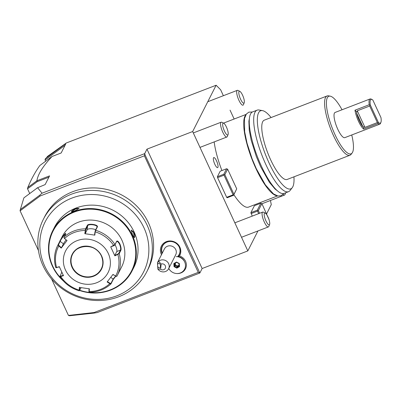 <?xml version="1.0" encoding="UTF-8"?>
<svg xmlns="http://www.w3.org/2000/svg" width="401" height="401" viewBox="0 0 401 401"><rect width="100%" height="100%" fill="white"/><g stroke="black" fill="none" stroke-linecap="round" stroke-linejoin="round"><path stroke-width="0.6" d="M85.909 229.192L85.578 228.841A33.358 31.233 26.9 0 0 63.944 237.181L64.631 238.394A32.18 30.13 26.9 0 1 85.258 230.445L85.624 230.47L87.583 225.893C88.305 223.522 98.255 224.956 96.947 227.247L95.278 230.545L94.836 235.141L84.817 233.693L85.578 228.841L87.253 225.547C87.899 223.056 98.796 224.59 97.338 227.001L95.664 230.299L95.273 231.888A32.18 30.13 26.9 0 1 113.704 245.487L113.819 245.713L114.866 244.996L116.541 241.698C117.232 240.996 118.25 241.858 119.598 244.279C120.616 246.976 120.896 248.921 120.435 250.124L118.761 253.422L119.192 253.638L114.876 255.863L110.711 246.851L115.002 244.565L116.671 241.267C117.398 240.515 118.485 241.447 119.934 244.074C121.042 246.981 121.353 249.071 120.866 250.339L119.192 253.638A33.358 31.233 26.9 0 1 117.227 275.602L121.673 266.825A33.358 31.233 -153.1 0 0 121.904 240.189A33.358 31.233 -153.1 0 0 92.19 220.129A33.358 31.233 -153.1 0 0 62.165 236.665L57.714 245.442A33.358 31.233 26.9 0 1 58.05 244.8L59.724 241.502C60.2 239.477 66.516 231.307 65.614 233.888L63.965 237.743M61.714 272.81L61.644 271.788M115.729 276.284L113.177 279.562L110.962 283.913C104.947 289.352 97.734 292.139 89.318 292.279M110.957 283.402L111.002 283.858L109.824 283.607L107.132 281.988L112.987 274.424L115.673 276.043L113.132 279.106L110.957 283.402L109.999 283.221L107.378 281.637M81.102 287.667L79.223 290.815L79.353 287.387L89.368 288.835L89.197 291.562A32.18 30.13 26.9 0 0 109.824 283.607L109.999 283.221M89.097 288.685L88.932 291.342L89.363 292.199M88.932 291.342L89.032 291.853M89.263 292.264L88.962 291.908M56.215 267.753L55.749 267.402L56.586 267.507L59.313 266.665L63.478 275.677L60.752 276.52A32.18 30.13 26.9 0 0 79.182 290.113L79.563 289.988L79.729 287.332M79.669 290.499L79.563 289.988M63.393 275.281L60.736 276.099L60.752 276.52L59.939 276.479L60.055 276.109M60.736 276.099L60.075 276.048L61.849 272.239M63.985 237.643L64.556 238.59L67.052 240.54L61.203 248.109L58.782 245.958A32.18 30.13 26.9 0 0 56.586 267.507L59.498 266.855M56.18 267.617L56.842 267.673M61.203 248.109L61.443 247.758L59.082 245.663L58.782 245.958L58.05 244.8L58.511 244.715L60.185 241.417C60.646 239.457 66.461 231.943 65.659 234.344M59.082 245.663L58.511 244.715M97.007 227.046L97.338 227.001M116.671 241.267L116.541 241.698L116.791 241.457M116.275 276.419L116.891 276.239L115.673 276.043A32.18 30.13 26.9 0 0 117.869 254.5L117.709 254.139L114.791 255.467L116.791 251.527A4.767 1.278 -111.1 0 0 115.022 244.695M118.761 253.422L117.709 254.139M112.846 274.565L116.42 276.344M65.453 269.958A23.829 22.311 -153.1 0 0 96.606 282.77A23.829 22.311 -153.1 0 0 108.29 253.447A23.829 22.311 -153.1 0 0 77.137 240.635A23.829 22.311 -153.1 0 0 65.453 269.958M61.443 247.758L63.438 243.818A4.767 0.296 126.4 0 1 66.07 239.933M64.556 238.59L67.052 240.54M84.817 233.693L85.197 233.638L85.624 230.47M85.197 233.638L87.192 229.698A4.767 1.574 -174.2 0 1 90.741 228.735A4.767 1.574 -174.2 0 1 95.669 229.768M94.992 231.823L94.561 234.991L94.836 235.141M110.711 246.851L113.819 245.713M114.876 255.863L114.791 255.467M101.423 256.003A16.125 15.098 -153.1 0 0 80.34 247.332A16.125 15.098 -153.1 0 0 71.057 259.582A16.125 15.098 -153.1 0 0 72.436 267.176A16.125 15.098 -153.1 0 0 93.518 275.848A16.125 15.098 -153.1 0 0 97.934 273.201A16.125 15.098 -153.1 0 0 101.448 256.054M79.789 290.264A44 41.198 -153.1 0 0 125.027 280.083A44 41.198 -153.1 0 0 131.874 235.703A44 41.198 -153.1 0 0 74.345 212.044A44 41.198 -153.1 0 0 52.772 266.194A44 41.198 -153.1 0 0 61.498 278.78M79.659 290.514A44.476 41.644 -153.1 0 0 132.069 270.906A44.476 41.644 -153.1 0 0 132.375 235.387A44.476 41.644 -153.1 0 0 92.756 208.64A44.476 41.644 -153.1 0 0 52.721 230.695A44.476 41.644 -153.1 0 0 52.421 266.214A44.476 41.644 -153.1 0 0 63.303 280.906M132.069 270.906L133.814 267.472A44.476 41.644 -153.1 0 0 134.114 231.953A44.476 41.644 -153.1 0 0 94.501 205.207A44.476 41.644 -153.1 0 0 54.466 227.257L52.721 230.695M132.566 235.016L131.252 230.024L133.929 232.329L134.972 236.329L134.33 237.728L132.566 235.016M74.416 211.101L71.413 211.853L72.18 210.49L75.779 208.415L79.077 208.425L74.416 211.101M131.197 230.264L133.593 232.54L134.119 237.572M44.701 266.104A55.228 51.709 26.9 0 1 82.175 195.292A55.228 51.709 26.9 0 1 148.856 248.53A55.228 51.709 26.9 0 1 84.671 298.018A55.228 51.709 26.9 0 1 44.701 266.104M89.553 299.913A57.98 54.285 -153.1 0 0 146.816 271.683A57.98 54.285 -153.1 0 0 147.212 225.382A57.98 54.285 -153.1 0 0 95.568 190.52A57.98 54.285 -153.1 0 0 43.378 219.262A57.98 54.285 -153.1 0 0 42.982 265.562A57.98 54.285 26.9 0 0 89.553 299.913M146.816 271.683L148.074 269.196A57.98 54.285 -153.1 0 0 148.47 222.896A57.98 54.285 -153.1 0 0 96.831 188.029A57.98 54.285 -153.1 0 0 44.641 216.776L43.378 219.262M38.456 250.55L20.05 210.71L20.225 210.014L20.727 210.355L20.05 210.71M51.604 279.001L68.441 315.437L94.055 312.539L198.249 272.374L144.385 155.804L40.19 195.969L20.727 210.355M161.488 254.69A10.326 9.669 26.9 0 1 170.811 240.986A10.326 9.669 26.9 0 1 179.523 255.963A9.529 8.922 26.9 0 1 186.209 266.68A9.529 8.922 26.9 0 1 176.044 273.477M170.29 270.56A9.529 8.922 26.9 0 1 168.736 268.5M29.719 193.543L27.463 188.65L28.165 188.37L27.463 188.65M45.659 161.222L44.977 159.753L45.619 159.488L45.178 159.247L45.138 159.578M234.149 119.017L230.054 110.155M223.377 95.704L220.63 89.769L216.124 85.233L66.275 143.002L47.589 156.33L45.178 159.247M252.244 216.114L250.886 212.65L254.419 205.683L260.84 203.207L257.312 210.174L250.886 212.65M216.124 85.233L192.66 131.533L247.823 250.911L257.948 230.941M266.605 213.853L271.287 204.615L270.429 200.49M217.392 176.706L223.818 174.229L226.595 168.751L220.169 171.232L217.392 176.706L217.593 177.658L224.019 175.182L233.101 194.841L226.68 197.322L217.593 177.658M236.72 188.841L233.943 194.32L224.856 174.656L227.633 169.182L236.72 188.841L233.552 195.297L227.126 197.773L226.68 197.322M221.918 170.555A43.684 11.729 -111.1 0 1 214.174 141.914M277.522 195.929L248.57 207.091A43.684 11.729 -111.1 0 1 233.863 194.68M216.555 160.906A5.398 1.449 -111.1 0 1 217.643 167.638A5.398 1.449 -111.1 0 1 214.841 164.29A5.398 1.449 -111.1 0 1 213.758 157.558A5.398 1.449 -111.1 0 1 216.555 160.906M258.67 213.638L257.507 211.126L251.086 213.603M257.312 210.174L257.768 210.515L257.507 211.126M259.587 213.282L258.349 210.6L261.883 203.633L260.84 203.207M94.055 312.539L94.085 313.086L97.207 312.579L199.152 273.281L199.412 272.555L198.249 272.374M199.863 273.006L199.152 273.281L199.538 272.304L144.901 154.575L144.701 153.623L146.972 149.147L202.134 268.525L199.863 273.006L199.538 272.304M247.823 250.911L202.134 268.525M258.349 210.6L257.768 210.515M261.883 203.633L268.911 219.302M268.926 219.347L269.021 219.081M94.085 313.086L69.433 315.767L68.601 315.266M69.193 315.241L69.022 315.617M192.66 131.533L146.972 149.147M144.701 153.623L42.045 193.197L39.644 195.267L40.19 195.969M36.822 180.826L27.789 187.503L27.644 188.019L28.165 188.37L37.193 181.678L36.902 180.761L49.559 175.884L45.143 184.595L37.599 187.718L42.045 193.197M36.902 180.761C37.945 174.159 43.002 166.069 52.065 156.49L39.839 165.518C35.328 171.773 31.313 179.102 27.789 187.503M66.275 143.002L64.686 144.395L65.664 144.099L61.163 152.981L52.065 156.49M144.385 155.804L144.901 154.575L143.989 153.899L145.027 154.325M39.644 195.267L20.346 209.533L20.225 210.014M20.762 210.435L20.14 210.38M20.346 209.533L23.88 197.858L37.599 187.718M37.193 181.678L48.912 177.162M27.644 188.019L27.574 188.375M65.087 145.237L45.965 159.372L44.977 159.753M45.965 159.372L45.619 159.488M64.686 144.395L45.368 158.671M233.101 194.841L233.683 194.931L233.552 195.297M223.818 174.229L224.274 174.565L224.019 175.182M226.595 168.751L227.633 169.182M233.943 194.32L233.683 194.931M224.856 174.656L224.274 174.565M245.678 115.087A43.684 11.729 68.9 0 0 255.903 168.46A43.684 11.729 68.9 0 0 276.755 195.708M293.943 176.831A41.849 11.233 -111.1 0 1 292.234 187.708L290.103 190.47A43.684 11.729 -111.1 0 1 288.55 191.678L284.124 193.387A43.684 11.729 -111.1 0 1 261.472 166.315A43.684 11.729 -111.1 0 1 252.695 111.864L257.121 110.16A43.684 11.729 -111.1 0 1 259.086 110.009L262.52 110.631A41.849 11.233 -111.1 0 1 271.086 117.543M288.55 191.678A43.684 11.729 -111.1 0 1 265.898 164.61A43.684 11.729 -111.1 0 1 257.121 110.16M292.234 187.708A41.849 11.233 -111.1 0 1 269.046 162.936A41.849 11.233 -111.1 0 1 262.52 110.631M351.747 134.972A30.852 8.281 -111.1 0 1 352.138 152.981L351.07 154.365A31.769 8.531 -111.1 0 1 349.943 155.242L287.121 179.463A31.769 8.531 -111.1 0 1 270.645 159.773A31.769 8.531 68.9 0 1 264.264 120.175L327.086 95.959A31.769 8.531 -111.1 0 1 328.514 95.849L330.234 96.16A30.852 8.281 -111.1 0 1 342.033 109.774M349.943 155.242A31.769 8.531 -111.1 0 1 333.467 135.558A31.769 8.531 -111.1 0 1 327.086 95.959M352.138 152.981A30.852 8.281 -111.1 0 1 335.041 134.721A30.852 8.281 -111.1 0 1 330.234 96.16M363.697 129.102L377.973 123.598A13.504 3.624 68.9 0 0 379.777 124.165L344.8 137.648A13.504 3.624 -111.1 0 1 337.156 127.839A13.504 3.624 -111.1 0 1 334.424 113.112A13.504 3.624 -111.1 0 1 335.086 112.45L370.063 98.967A13.504 3.624 68.9 0 0 369.406 99.628A13.504 3.624 68.9 0 0 369.246 104.711L354.97 110.215A13.504 3.624 68.9 0 0 363.697 129.102L363.637 126.886L362.97 126.856A12.707 3.414 68.9 0 1 356.569 113.007L356.835 112.17L354.97 110.215M377.973 123.598L378.429 122.551A12.707 3.414 68.9 0 0 380.915 122.335A12.707 3.414 68.9 0 0 380.95 117.573L372.845 100.029A12.707 3.414 68.9 0 0 372.133 99.558L371.201 99.102A13.504 3.624 68.9 0 0 370.063 98.967M379.777 124.165A13.504 3.624 68.9 0 0 380.439 123.503A13.504 3.624 68.9 0 0 380.529 123.302L380.915 122.335M356.835 112.17L357.286 110.806L369.707 106.019L369.687 105.132L369.246 104.711M369.687 105.132L370.323 105.007L378.429 122.551M372.133 99.558A12.707 3.414 68.9 0 0 370.323 105.007M357.286 110.806L364.94 127.378L363.637 126.886M364.94 127.378L377.361 122.591L377.988 123.097M369.707 106.019L377.361 122.591M179.523 255.963L177.949 256.57A9.529 8.922 -153.1 0 0 179.292 254.7M162.054 253.577A9.529 8.922 26.9 0 1 162.23 246.209A9.529 8.922 26.9 0 1 174.761 242.56A9.529 8.922 26.9 0 1 179.232 254.825A9.529 8.922 26.9 0 1 178.39 256.159M184.475 261.557A7.945 7.439 -153.1 0 0 177.949 256.57M162.29 246.084A9.529 8.922 -153.1 0 0 162.179 253.327M168.776 241.577A9.298 8.702 -153.1 0 0 161.869 251.597A9.529 9.529 0 0 0 162.31 253.071M177.478 256.705A9.298 8.702 -153.1 0 0 179.092 246.805M161.147 264.058L160.621 269.226A3.178 2.972 -153.1 0 0 165.032 265.297A3.178 2.972 -153.1 0 0 161.147 264.058L158.666 261.252A6.356 5.95 26.9 0 1 163.553 259.908A6.356 5.95 26.9 0 1 168.615 268.745L175.728 254.71A6.356 5.95 26.9 0 0 170.671 245.868A6.356 5.95 -153.1 0 0 164.395 248.961L157.503 262.555M168.615 268.745A6.356 5.95 26.9 0 1 162.34 271.838A6.356 5.95 26.9 0 1 157.864 269.141L160.621 269.226M158.666 261.252L157.473 262.62L157.864 269.141M157.643 264.85A2.381 1.378 81.5 0 1 158.676 263.262A2.381 1.378 81.5 0 1 160.42 266.384A2.381 1.378 81.5 0 1 159.382 267.973A2.381 1.378 81.5 0 1 157.643 264.85M168.786 268.404A8.912 8.346 26.9 0 0 177.177 273.547A8.912 8.346 -153.1 0 0 185.468 265.056A8.912 8.346 -153.1 0 0 176.189 256.62M176.505 262.018L179.347 263.542L176.505 262.018L173.839 263.557L174.255 263.642L173.839 263.557L174.019 266.625L174.415 266.314L176.896 267.647L179.217 266.304L179.067 263.652L179.217 266.324L179.528 266.605L179.222 266.304M174.019 266.625L176.861 268.149L177.317 266.81L179.182 265.733M176.63 262.349L175.397 263.061L175.513 265.016L177.327 265.988L179.031 265.006L178.946 263.592M174.716 263.387L174.836 265.482L177.317 266.81L177.327 265.988M175.513 265.016L174.415 266.314L174.26 263.647M71.699 211.873L75.859 208.796L78.932 208.64M228.074 134.586A6.356 1.704 68.9 0 0 227.026 128.45A6.356 1.704 68.9 0 0 223.683 123.197A6.356 1.704 68.9 0 0 222.841 123.443A6.356 1.704 -111.1 0 0 224.425 131.052A6.356 1.704 -111.1 0 0 228.029 134.681A6.356 1.704 68.9 0 0 228.074 134.586L227.307 136.515A7.945 2.13 68.9 0 1 227.252 136.636A7.945 2.13 -111.1 0 1 226.866 137.022A7.945 2.13 -111.1 0 1 222.37 131.252A7.945 2.13 -111.1 0 1 220.761 122.591A7.945 2.13 68.9 0 1 221.151 122.2L193.312 132.931M223.683 123.197L221.818 122.28A7.945 2.13 68.9 0 0 221.151 122.2M37.218 187.999L36.967 188.094A12.707 3.414 68.9 0 0 36.416 188.595M269.607 224.47A6.356 1.704 68.9 0 0 268.56 218.334A6.356 1.704 68.9 0 0 265.216 213.081A6.356 1.704 68.9 0 0 264.374 213.332A6.356 1.704 -111.1 0 0 265.958 220.941A6.356 1.704 -111.1 0 0 269.562 224.565A6.356 1.704 68.9 0 0 269.607 224.47L268.84 226.405A7.945 2.13 68.9 0 1 268.785 226.52A7.945 2.13 -111.1 0 1 268.399 226.911A7.945 2.13 -111.1 0 1 263.903 221.136A7.945 2.13 -111.1 0 1 262.294 212.475A7.945 2.13 68.9 0 1 262.685 212.089L234.846 222.821M265.216 213.081L263.352 212.169A7.945 2.13 68.9 0 0 262.685 212.089M244.219 102.721A6.356 1.704 68.9 0 0 243.171 96.586A6.356 1.704 68.9 0 0 239.828 91.338A6.356 1.704 68.9 0 0 238.986 91.583A6.356 1.704 -111.1 0 0 240.575 99.192A6.356 1.704 -111.1 0 0 244.179 102.816A6.356 1.704 68.9 0 0 244.219 102.721L243.452 104.656A7.945 2.13 68.9 0 1 243.397 104.771A7.945 2.13 -111.1 0 1 243.011 105.162A7.945 2.13 -111.1 0 1 238.515 99.393A7.945 2.13 -111.1 0 1 236.911 90.726A7.945 2.13 68.9 0 1 237.297 90.34L207.768 101.724M239.828 91.338L237.963 90.42A7.945 2.13 68.9 0 0 237.297 90.34M285.687 192.786L284.986 194.54A7.945 2.13 68.9 0 1 284.931 194.66A7.945 2.13 -111.1 0 1 284.545 195.046A7.945 2.13 -111.1 0 1 283.121 194.395M285.662 192.791A6.356 1.704 -111.1 0 1 285.056 193.026M117.227 275.602A33.358 31.233 26.9 0 1 116.891 276.239L117.227 275.602M113.177 279.562L113.132 279.106L110.741 277.342M55.749 267.402A33.358 31.233 26.9 0 1 57.714 245.442C54.28 252.429 53.619 259.778 55.724 267.487M95.278 230.545L95.664 230.299A33.358 31.233 26.9 0 1 115.002 244.565L114.866 244.996M59.724 241.502L60.185 241.417L63.438 243.818M87.253 225.547L87.583 225.893L87.192 229.698M119.934 244.074L119.598 244.279M120.866 250.339L120.435 250.124L116.791 251.527M62.04 272.635L61.744 272.75M72.095 267.402A16.441 15.393 -153.1 0 0 93.588 276.239A16.441 15.393 -153.1 0 0 101.648 256.008A16.441 15.393 -153.1 0 0 80.155 247.166A16.441 15.393 -153.1 0 0 72.095 267.402M133.929 232.329L133.593 232.54M356.569 113.007L362.97 126.856M176.861 268.149L179.528 266.605L179.347 263.542M174.24 263.657L176.565 262.314L174.255 263.642M75.779 208.415L75.859 208.796M59.944 276.625C64.656 283.557 71.067 288.289 79.172 290.815M59.924 276.515L60.06 276.073M71.057 259.582C71.363 244.399 95.679 241.522 101.413 256.038C104.07 262.67 102.912 268.389 97.934 273.201M223.517 123.117L246.099 114.41M176.56 262.309L179.067 263.652M252.46 111.969L248.851 112.155L246.334 114.084L244.465 118.591L244.645 131.759L247.041 143.252L252.109 158.831L256.299 168.701L265.397 184.916L273.502 193.924L277.918 196.009L281.076 195.753L283.878 193.467M277.286 190.721L275.036 189.016L269.312 182.199L260.615 166.686L256.324 156.505L251.201 140.29L249.227 130.094L248.891 121.202L249.417 118.43M226.866 137.022L199.989 147.383M268.399 226.911L241.522 237.272M284.545 195.046L261.943 203.763"/></g></svg>
